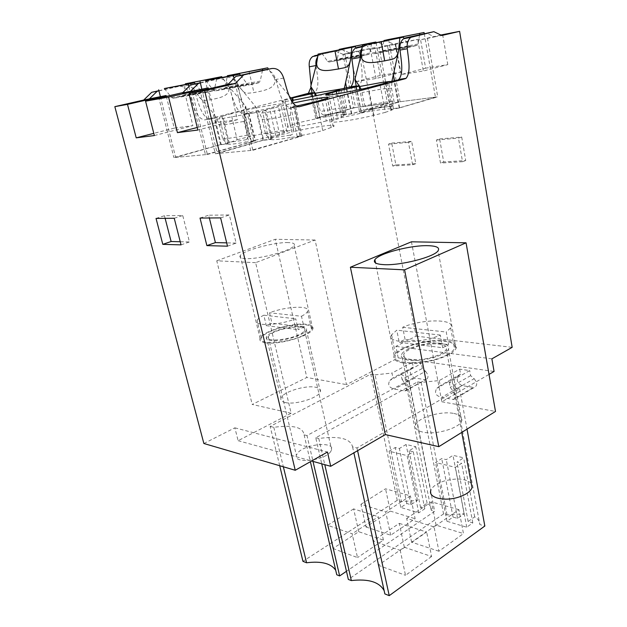 <?xml version="1.0" encoding="UTF-8"?>
<svg xmlns="http://www.w3.org/2000/svg" width="627" height="627" viewBox="0 0 627 627"><rect width="100%" height="100%" fill="white"/><g stroke="black" fill="none" stroke-linecap="round" stroke-linejoin="round"><path stroke-width="0.47" stroke-dasharray="3.13 2.35" d="M360.948 504.288L385.55 488.801L410.434 495.879L385.723 511.953L360.948 504.288L365.956 526.978L390.284 511.107L385.55 488.801M365.956 526.978L390.699 535.207L415.129 518.725L410.434 495.879M390.699 535.207L385.723 511.953M390.284 511.107L415.129 518.725M279.713 465.72L270.159 426.415L370.808 374.154L397.244 500.338L401.452 501.576L417.449 500.432L410.944 504.711L406.837 503.512L400.81 507.462L418.758 512.839L424.792 508.779L420.568 507.541L427.089 503.191C430.208 505.048 431.595 507.431 431.266 510.315L434.668 511.318L346.465 571.291M335.719 570.28L336.77 574.779M397.244 500.338L302.943 561.33M332.961 548.507L357.523 557.583L352.155 533.789L327.568 525.301L332.961 548.507L358.722 531.704L383.426 540.113L357.523 557.583M383.426 540.113L378.371 516.742L352.155 533.789M358.722 531.704L353.628 508.897L378.371 516.742M353.628 508.897L327.568 525.301M418.758 512.839L407.095 455.602L389.061 451.213L395.261 447.506L399.391 448.493L406.077 444.472L415.764 446.714L409.055 450.789L413.311 451.801L407.095 455.602M400.81 507.462L389.061 451.213M406.837 503.512L395.261 447.506M420.568 507.541L409.055 450.789M424.792 508.779L413.311 451.801M410.944 504.711L399.391 448.493M225.798 143.959L237.147 139.743L231.081 113.683L221.989 116.34L222.93 116.473L214.857 117.994L221.143 144.437L225.798 143.959L219.513 117.343M182.379 93.062L191.987 90.844L207.388 154.469L173.875 157.573L221.143 144.437M207.388 154.469L255.518 140.863L251.286 141.302L254.695 140.338L248.441 112.891L269.618 108.197L280.967 104.748C286.233 102.373 263.983 105.994 242.876 110.838L231.081 113.683M237.147 139.743L248.825 136.764C269.728 131.788 291.963 128.723 286.852 131.67L275.7 135.581L254.695 140.338M156.037 218.415L164.446 215.727L182.755 215.508L189.448 241.959L180.239 241.74M164.446 215.727L165.128 218.345M427.089 503.191L415.764 446.714M417.449 500.432L406.077 444.472M203.869 443.501L234.859 427.826L238.119 440.687L291.14 413.256L255.628 262.674L315.075 240.023L346.496 384.617L398.2 357.868L395.896 346.363L416.101 336.143L360.682 50.332L343.134 54.353L349.905 53.06L342.028 49.737L321.306 54.392L319.417 55.215L317.638 56.986M342.028 49.737L317.944 54.957M158.905 90.688L178.405 86.307C183.766 85.734 187.567 88.509 189.801 94.638C192.873 103.471 195.961 119.091 204.904 119.882L290.904 97.922M158.952 90.868L184.009 85.241C189.378 84.669 193.194 87.466 195.436 93.642L189.801 94.638M415.795 163.686L395.88 164.94L391.726 143.089L388.521 144.116L392.706 166.022L412.613 164.783L408.459 142.407L411.673 141.365L415.795 163.686L412.613 164.783M388.521 144.116L408.459 142.407M343.134 54.353L335.257 51.069M349.905 53.06L343 54.643L353.565 107.758L389.586 103.094L351.402 113.895L346.198 114.529L343.267 115.36L344.67 115.634L337.475 118.095L326.314 120.972L320.875 94.716M353.565 107.758L315.71 118.284L319.794 117.782L316.886 118.589L312.277 96.605M326.314 120.972C305.373 125.964 282.855 129.037 287.871 126.34L298.037 122.837L316.886 118.589M346.198 114.529L341.049 88.94M351.402 113.895L346.253 88.148M343.267 115.36L338.196 90.272M158.607 96.887L173.875 157.573M214.857 117.994L210.57 119.091C201.588 118.268 198.508 102.546 195.436 93.642M251.286 141.302L244.977 113.785L248.441 112.891M229.176 143.019L222.93 116.473M290.34 125.228L284.877 100.093L282.346 101.025C280.481 102.013 283.788 101.817 292.26 100.445M284.877 100.093L292.676 97.93M319.794 117.782L315.24 95.97M315.71 118.284L310.569 93.595M316.102 65.992C317.097 74.315 320.068 86.51 315.075 92.279L312.16 93.18M200.311 82.748L217.914 78.775C223.392 78.203 227.264 81.157 229.529 87.631C232.625 96.973 235.76 113.495 244.851 114.326L249.217 113.205L244.977 113.785M248.982 113.26L255.518 140.863M310.937 87.341L311.086 85.413M166.335 96.393L174.259 128.127L192.85 125.651L184.675 92.169L191.987 90.844M182.857 92.584L184.675 92.169M154.352 135.557L192.85 125.651M174.259 128.127L153.787 133.363M174.235 218.267L182.755 215.508M181.038 244.867L189.448 241.959M370.808 374.154L375.064 374.852L401.452 501.576M402.04 379.39L404.431 382.799L425.576 371.317L422.347 368.441L402.04 379.39L401.053 374.484C404.329 375.73 405.716 377.493 405.207 379.79L431.266 510.315M405.207 379.79L408.655 380.354L434.668 511.318M408.655 380.354L306.995 435.561L313.006 461.401M270.159 426.415L273.803 427.316C293.021 424.706 303.123 427.214 304.103 434.84L306.995 435.561M304.103 434.84L310.373 461.699M273.803 427.316L283.349 466.786M375.064 374.852L391.953 373.049L392.941 377.901L389.916 380.385C387.376 384.766 388.897 387.658 394.477 389.077L405.277 391.021L425.843 379.688L404.752 390.872M404.431 382.799C406.602 387.486 406.884 390.229 405.277 391.021M380.213 75.483L355.987 81.675L350.391 53.232L374.915 47.605L380.213 75.483L400.316 72.254L376.004 78.508L355.987 81.675M395.88 164.94L392.706 166.022M391.726 143.089L411.673 141.365M360.682 50.332L374.915 47.605M350.391 53.232L343 54.643M376.004 78.508L370.439 49.408L395.065 43.741L400.316 72.254M389.586 103.094L379.131 47.746L370.439 49.408M379.131 47.746L386.091 46.139L378.167 42.628L362.375 46.194M386.091 46.139L394.54 44.525L386.6 40.974L365.666 45.7L363.754 46.555L362.061 48.232M360.392 58.092C361.348 66.791 364.256 79.527 359.2 85.515L356.316 86.432M272.212 138.504L265.95 110.438C264.469 110.611 264.092 110.556 264.829 110.266L271.052 138.136L272.212 138.504L268.771 139.484L263.583 140.025L257.274 112.068L252.9 113.205C243.715 112.272 240.666 95.688 237.539 86.22L229.529 87.631M257.274 112.068L265.95 110.438M264.829 110.266L292.958 103.087M264.406 69.918C269.806 69.691 273.576 72.889 275.723 79.496C278.843 89.418 281.985 106.958 291.226 107.875L295.67 106.708L290.928 107.366L295.975 106.198M200.381 83.023L225.885 77.254C231.387 76.69 235.266 79.676 237.539 86.22M234.859 427.826L327.459 452.02M238.119 440.687L311.595 461.01M291.14 413.256L252.211 404.454L306.822 377.47L346.496 384.617M398.2 357.868L494.068 371.466M411.445 241.803L441.839 401.782L489.029 374.39M441.839 401.782L495.495 411.445M453.956 413.475C460.218 414.784 462.812 417.229 461.738 420.803C459.716 428.123 435.42 435.24 422.833 432.105C416.979 430.694 414.588 428.319 415.646 424.957C417.817 417.613 441.087 410.701 453.956 413.475M315.742 437.779L318.775 438.485C339.238 435.765 350.501 438.563 352.57 446.871L356.99 447.968L459.567 388.693L454.489 387.862C454.716 385.409 452.976 383.512 449.277 382.156L469.717 370.588L459.677 369.138L439.253 380.558L421.195 382.407L417.66 381.827L315.742 437.779L321.729 463.815M401.053 374.484L421.415 363.613L412.3 362.304L391.953 373.049M285.34 402.55C281.813 401.727 280.347 400.277 280.959 398.2C282.393 392.11 305.302 384.931 315.593 387.243C319.386 388.019 320.977 389.5 320.35 391.703C319.096 397.73 295.372 405.144 285.34 402.55M491.881 358.84L395.896 346.363M416.101 336.143L512.165 347.342M395.065 43.741L420.435 38.866L425.631 68.186L401.233 74.519L423.335 71.023L447.788 64.628L425.631 68.186M442.654 34.603L447.788 64.628M439.629 138.943L461.699 137.039L458.47 138.12L462.514 161.695L440.507 163.059L436.408 140.009L439.629 138.943L443.697 161.931L440.507 163.059M461.699 137.039L465.712 160.543L443.697 161.931M394.54 44.525L420.435 38.866M386.6 40.974L378.167 42.628M399.297 523.373L426.658 532.049L400.238 550.388L372.979 540.983L399.297 523.373L404.313 547.222L378.308 565.264L372.979 540.983M404.313 547.222L431.611 556.51L426.658 532.049M431.611 556.51L405.512 575.32L400.238 550.388M378.308 565.264L405.512 575.32M417.66 381.827L443.555 513.921L447.043 514.947L464.098 513.811L457.561 518.404L453.047 517.071L446.988 521.296L466.754 527.221L472.805 522.879L468.15 521.507L474.678 516.86C478.182 518.89 479.906 521.46 479.843 524.564L484.836 526.022M384.155 590.712L384.86 593.91M443.555 513.921L348.338 579.45M438.924 551.243L411.61 542.159L436.094 525.16L463.463 533.561L458.893 509.665L434.064 526.907L438.924 551.243L463.463 533.561M472.805 522.879L461.629 463.282L455.39 467.342L435.499 462.507L441.729 458.549L446.283 459.63L453.007 455.343L463.659 457.82L456.942 462.17L461.629 463.282M466.754 527.221L455.39 467.342M468.15 521.507L456.942 462.17M474.678 516.86L463.659 457.82M446.988 521.296L435.499 462.507M453.047 517.071L441.729 458.549M457.561 518.404L446.283 459.63M464.098 513.811L453.007 455.343M454.489 387.862L479.843 524.564M421.195 382.407L447.043 514.947M439.253 380.558L440.217 385.652L436.901 388.231C434.096 392.8 435.679 395.841 441.643 397.353L453.619 399.524L474.302 387.423L473.385 387.408L452.953 399.344M449.277 382.156L450.233 387.298L452.898 390.919C455.257 395.786 455.5 398.654 453.619 399.524M318.775 438.485L324.778 464.654M352.57 446.871L353.879 452.851M356.99 447.968L357.586 450.695M459.567 388.693L467.005 429.142M440.844 35.026L417.88 40.347L434.503 36.883L426.556 33.113M434.503 36.883L441.816 35.488M387.564 46.139L397.98 102.005L437.724 96.864L427.496 38.513M417.88 40.347L423.335 71.023M395.723 44.58L401.233 74.519M385.55 83.195L390.527 109.568L392.212 109.929L385.362 112.343L380.111 84.755M390.527 109.568L399.258 108.009L437.724 96.864M397.98 102.005L359.741 112.868L364.248 112.311L361.309 113.15L356.771 90.147M385.362 112.343L373.896 115.337C351.449 120.737 326.291 124.036 332.004 120.995L341.629 117.602L361.309 113.15M364.248 112.311L359.773 89.52M354.647 86.871L359.741 112.868M393.49 108.714L388.411 81.714M399.258 108.009L394.195 80.836M227.491 246.192L236.12 243.096L229.364 214.959L208.673 215.202L209.355 217.984M236.12 243.096L226.684 242.861M411.61 542.159L406.68 518.435L434.064 526.907M406.68 518.435L431.454 501.859L458.893 509.665M436.094 525.16L431.454 501.859M197.231 127.493L216.48 122.492L237.351 119.71L229.114 84.128L228.04 84.379M229.114 84.128L237.343 82.639L227.499 84.927M237.351 119.71L197.858 130.048M220.618 217.89L229.364 214.959M200.029 218.063L208.673 215.202M199.833 89.426L215.265 153.74L252.846 150.261L237.343 82.639M216.48 122.492L208.501 88.909M252.846 150.261L301.971 136.035L297.229 136.529L300.709 135.518C306.987 134.57 314.331 132.9 322.74 130.51L333.282 126.709C339.144 123.339 314.213 126.654 291.798 132.031L285.74 104.685M271.052 138.136L279.76 135.142L291.688 132.062M263.583 140.025L215.265 153.74M465.712 160.543L462.514 161.695M436.408 140.009L458.47 138.12M295.67 106.708L301.971 136.035M297.229 136.529L290.928 107.366M300.709 135.518L294.455 106.441M268.771 139.484L262.462 111.347M412.3 362.304L413.24 367.085L411.03 369.115C409.384 372.869 410.646 375.839 414.815 378.01L425.106 379.664M422.347 368.441L421.415 363.613M425.576 371.317C428.711 375.33 428.797 378.12 425.843 379.688M413.24 367.085L392.941 377.901M459.677 369.138L460.586 374.154L458.102 376.255C456.19 380.166 457.506 383.277 462.052 385.589L473.385 387.408M452.898 390.919L474.122 378.684L470.626 375.651L469.717 370.588M474.122 378.684C477.453 382.831 477.515 385.746 474.302 387.423M460.586 374.154L440.217 385.652M470.626 375.651L450.233 387.298M255.628 262.674L216.762 260.801L252.211 404.454M216.762 260.801L275.229 239.287L306.822 377.47M315.075 240.023L275.229 239.287M288.224 242.586C274.618 241.998 243.041 250.502 240.227 255.612C239.138 257.352 240.878 258.355 245.463 258.606C258.567 259.547 291.751 250.628 294.149 245.619C295.278 243.746 293.303 242.735 288.224 242.586M301.822 326.502C305.623 327.012 307.167 328.195 306.446 330.068C304.941 335.179 280.669 342.311 270.645 340.508C267.126 339.952 265.715 338.784 266.42 337.02C268.113 331.848 291.531 324.951 301.822 326.502M265.534 342.804C260.942 342.06 259.108 340.532 260.033 338.219C262.329 331.385 293.021 322.341 306.634 324.339C311.697 324.998 313.759 326.565 312.802 329.057C310.874 335.782 278.686 345.226 265.534 342.804M440.836 343.314C427.88 341.464 404.062 348.165 401.593 354.443C400.402 357.319 402.746 359.232 408.632 360.204C421.289 362.367 446.197 355.446 448.477 349.2C449.684 346.143 447.129 344.184 440.836 343.314M403.326 362.986C419.949 365.917 453.007 356.747 455.994 348.502C457.585 344.435 454.183 341.84 445.781 340.72C428.656 338.345 397.455 347.139 394.187 355.415C392.62 359.169 395.661 361.685 403.326 362.986M330.75 451.503C324.935 460.712 293.052 464.129 296.367 455.288L297.457 453.243C303.852 444.19 334.685 440.946 331.628 449.763L330.75 451.503M303.609 331.707C297.033 338.846 264.218 343.4 268.231 336.683L269.492 335.108C276.656 328.039 308.335 323.689 304.628 330.358L303.609 331.707M302.888 335.578C307.685 333.345 310.561 331.244 311.517 329.261C315.467 322.098 286.994 323.728 270.605 331.338C265.464 333.635 262.368 335.853 261.326 337.977C257.031 345.046 286.359 343.533 302.888 335.578M301.485 316.259C304.769 314.535 306.783 312.936 307.536 311.462C311.251 305.177 286.531 306.195 269.5 312.771L271.953 323.203L266.303 325.664L263.826 315.193C260.174 317.027 257.932 318.743 257.109 320.35C253.136 326.526 278.333 325.679 295.732 318.79L298.209 329.653L303.93 327.082L301.485 316.259L269.5 312.771M303.93 327.082L271.953 323.203M266.303 325.664L298.209 329.653M263.826 315.193L295.732 318.79M471.222 483.331C465.806 478.55 456.832 477.774 444.284 480.987C436.792 483.433 432.293 486.615 430.796 490.549L403.717 354.177C400.387 359.679 417.112 361.677 432.081 357.265C439.88 354.96 444.637 352.335 446.338 349.404C449.606 343.698 432.669 341.974 418.162 346.229C410.309 348.51 405.497 351.159 403.717 354.177M447.443 354.584C429.017 365.18 389.124 365.298 395.684 355.219C396.766 353.072 399.375 350.94 403.506 348.808C421.72 338.815 460.453 338.306 454.473 348.636C453.478 350.595 451.134 352.578 447.443 354.584M405.058 339.348L402.675 327.27C422.332 318.681 456.331 318.735 450.664 327.858L446.244 332.02L448.579 344.623L442.693 347.742L399.195 342.295L405.058 339.348L448.579 344.623M442.693 347.742L440.326 335.077C420.098 344.207 385.472 343.698 391.593 334.849L396.781 330.17L399.195 342.295M402.675 327.27L446.244 332.02M440.326 335.077L396.781 330.17M375.996 42.581L387.51 103.369L351.755 113.691L343.909 114.655L343.502 112.601L345.391 111.763L346.715 108.048C346.425 107.554 343.792 107.632 338.823 108.275L320.303 111.488L316.596 95.672M343.761 48.373L355.493 107.515L317.34 117.923L312.199 93.345M317.34 117.923L325.366 116.935L324.629 114.937C322.748 115.086 321.306 113.934 320.303 111.488M343.502 112.601C341.127 112.288 334.943 113.064 324.951 114.937M346.715 108.048L344.129 95.155L344.309 88.446M339.16 49.846L337.248 59.126L336.182 60.404L368.903 54.322L362.234 55.897L360.831 55.145L356.261 48.013M321.894 53.248L327.592 61.352L360.831 55.145M362.234 55.897L329.073 62.049L327.592 61.352M329.073 62.049L336.182 60.404M371.584 43.451L369.891 53.021L368.903 54.322M355.493 107.515L387.51 103.369M343.909 114.655C341.535 114.326 335.359 115.086 325.366 116.935M351.755 113.691L346.629 88.054M160.379 96.566L175.662 157.408L220.555 144.704L227.632 143.975L227.131 141.827C225.226 142.07 223.667 140.793 222.46 138.003C221.739 138.771 223.714 138.896 228.4 138.395L247.822 135.158L244.64 121.293L244.397 114.569L222.514 118.527C217.53 119.201 215.516 119.201 216.464 118.519L212.937 112.672L197.223 94.238C202.576 101.997 203.187 100.359 209.959 99.85C214.928 98.604 233.173 96.942 228.024 85.734L245.604 105.987L244.397 114.569M188.923 86.573L205.444 154.65L253.669 141.271L245.604 105.987M253.669 141.271L245.455 142.125L244.945 139.923C246.967 139.758 247.924 138.167 247.822 135.158M227.131 141.827C228.291 142.486 234.232 141.851 244.945 139.923M222.46 138.003L219.285 124.601L216.605 118.432M195.303 83.877L201.957 92.153L203.9 92.929L173.365 98.282L182.496 96.009L183.209 94.802L185.2 84.543M228.024 85.734L222.256 77.458M216.762 78.508L214.481 89.253L183.209 94.802M181.955 96.268L213.117 90.782L214.481 89.253M213.117 90.782L203.9 92.929M164.352 88.525L171.547 97.53L173.365 98.282M205.444 154.65L175.662 157.408M227.632 143.975C228.8 144.672 234.741 144.053 245.455 142.125M220.555 144.704L212.937 112.672M189.809 82.803L197.223 94.238M424.26 33.639L435.428 97.161L399.548 107.797L390.848 108.871L390.441 106.715L392.283 105.994L394.109 101.88C393.427 101.409 390.331 101.535 384.829 102.248L364.867 105.681L361.23 89.206M388.544 39.517L400.104 101.731L361.45 112.492L356.348 86.612M361.45 112.492L370.314 111.402L369.515 109.294C367.453 109.451 365.902 108.252 364.867 105.681M390.441 106.715C387.423 106.441 380.581 107.303 369.906 109.286M394.109 101.88L391.561 88.274L391.93 81.181M383.873 41.029L381.898 50.771L380.816 52.112L417.002 45.387L410.301 46.986L408.898 46.179L404.337 38.623M366.38 44.478L372.109 53.044L408.898 46.179M410.301 46.986L373.606 53.789L372.109 53.044M373.606 53.789L380.816 52.112M419.604 34.697L417.99 44.023L417.002 45.387M400.104 101.731L435.428 97.161M390.848 108.871C387.839 108.589 380.989 109.435 370.314 111.402M399.548 107.797L394.508 80.75M201.823 89.065L217.255 153.552L263.034 140.299L270.927 139.484L270.417 137.211C268.301 137.478 266.6 136.137 265.331 133.19C264.923 133.959 267.337 134.06 272.588 133.496L293.655 130.008L290.473 115.329L290.387 108.189L266.663 112.452C261.075 113.205 258.598 113.252 259.217 112.586L255.393 106.425L239.451 86.847C245.118 95.045 246.442 93.204 253.927 92.608C259.617 91.221 279.18 89.426 274.093 77.489L291.963 99.058L290.387 108.189M234.059 78.25L250.659 150.464L300.019 136.459L292.77 102.804M300.019 136.459L290.826 137.415L290.317 135.087C292.582 134.899 293.695 133.206 293.655 130.008M270.417 137.211C272.165 137.854 278.796 137.141 290.317 135.087M265.331 133.19L262.141 119.012L259.319 112.499M240.588 75.303L247.375 84.128L249.358 84.966L215.092 90.97L224.427 88.619L225.156 87.357L227.217 76.51M274.093 77.489L268.544 69.127M262.478 70.334L260.213 81.126L225.156 87.357M223.87 88.893L258.81 82.748L260.213 81.126M258.81 82.748L249.358 84.966M205.915 80.577L213.235 90.163L215.092 90.97M250.659 150.464L217.255 153.552M270.927 139.484C272.674 140.166 279.313 139.476 290.826 137.415M263.034 140.299L255.393 106.425M231.919 74.707L239.451 86.847M321.306 54.392L317.928 55.058M184.009 85.241L178.405 86.307M332.153 91.981L337.475 118.095M298.037 122.837L293.185 100.289M275.7 135.581L269.618 108.197M284.243 132.869L278.294 105.744M248.825 136.764L242.876 110.838M210.57 119.091L204.904 119.882M312.121 92.984L314.182 92.663M362.351 46.351L365.666 45.7M356.277 86.228L358.299 85.915M252.9 113.205L244.851 114.326M299.189 106.77L291.226 107.875M225.885 77.254L217.914 78.775M341.629 117.602L336.817 93.885M333.979 120.063L328.83 94.959M373.896 115.337L368.527 87.592M283.663 78.093L275.723 79.496M322.74 130.51L316.69 101.496M331.252 127.689L325.335 98.98M291.798 132.031L285.849 104.662M279.76 135.142L273.685 107.617M414.815 378.01L394.477 389.077M411.03 369.115L389.916 380.385M462.052 385.589L441.643 397.353M458.102 376.255L436.901 388.231M344.129 95.155L336.26 95.641L317.701 98.988M344.215 88.869L343.204 88.611M369.891 53.021L337.248 59.126M219.285 124.601L219.215 124.663C218.666 125.259 220.657 125.275 225.179 124.702L244.64 121.293M171.547 97.53L201.957 92.153M205.131 79.856L209.959 99.85M391.561 88.274L382.298 88.932L362.288 92.522M391.812 81.628L390.307 81.424M417.99 44.023L381.898 50.771M262.141 119.012L262.102 119.075C261.874 119.663 264.288 119.639 269.359 118.997L290.473 115.329M213.235 90.163L247.375 84.128M249.06 71.4L253.927 92.608M317.858 55.521L319.417 55.215M339.458 89.802L344.67 115.634M287.871 126.34L282.346 101.025M286.852 131.67L280.967 104.748M221.989 116.34L228.204 142.729M315.075 92.279L312.066 92.741M362.273 46.837L363.754 46.555M356.222 85.97L359.2 85.515M332.004 120.995L326.675 95.061M387.063 82.631L392.212 109.929M333.282 126.709L327.419 98.165M306.446 330.068L320.35 391.703M266.412 337.02L280.959 398.2M240.227 255.612L260.033 338.219M294.149 245.619L312.81 329.057M415.646 424.957L401.593 354.443M461.738 420.803L448.485 349.192M455.994 348.502L438.116 250.714M394.179 355.415L375.557 262.964M268.231 336.683L296.367 455.288M304.628 330.358L331.628 449.763M311.517 329.261L307.536 311.462M261.326 337.977L257.109 320.35M461.762 432.403L446.338 349.404M450.664 327.858L454.473 348.636M391.593 334.849L395.684 355.219M345.391 111.763L324.629 114.937M369.24 54.173L336.542 60.247M182.504 96.009L213.697 90.515M392.283 105.994L369.515 109.294M417.339 45.23L381.185 51.947M224.427 88.626L259.413 82.466"/><path stroke-width="0.94" d="M346.465 571.291L339.646 575.923L336.77 574.779L310.373 461.699M279.713 465.72L302.943 561.33L306.579 562.772C321.385 560.938 331.095 563.438 335.719 570.28M165.128 218.345L171.116 241.513L180.239 241.74M317.944 54.957L312.693 56.532C309.848 58.734 308.719 62.151 309.323 66.791L316.032 65.553L316.102 65.992M317.638 56.986C316.063 59.346 315.522 62.206 316.032 65.553M143.74 100.022L114.835 106.645L127.493 104.388L166.124 95.523L143.74 100.022L151.695 92.302L158.952 90.868M151.695 92.302L158.905 90.688M149.202 99.042L157.197 91.268M338.196 90.272L338.086 89.708L350.846 86.792C355.971 80.569 352.899 67.763 351.904 58.946C351.316 54.063 352.468 50.481 355.352 48.193L362.375 46.194M292.26 100.445L320.875 94.716L332.153 91.981L339.458 89.802L338.086 89.708M312.277 96.605L311.674 93.729L292.676 97.93L293.185 100.289M315.24 95.97L314.613 92.976L311.674 93.729M312.16 93.18L314.613 92.976M290.904 97.922L308.382 93.305L310.937 87.341M311.086 85.413L309.323 66.791M200.311 82.748L190.553 84.951L182.379 93.062L208.266 87.905L168.577 97.075L177.425 132.634L197.858 130.048L188.954 93.447L204.661 90.649L295.246 470.274L327.459 452.02L330.711 466.3L385.354 434.574L438.806 446.667L495.495 411.445L466.065 242.814L404.587 269.845L438.806 446.667M166.124 95.523L166.335 96.393M153.787 133.363L136.216 137.854L154.352 135.557L145.566 101.174L182.857 92.584M127.493 104.388L136.216 137.854M162.801 244.35L181.038 244.867L174.235 218.267L156.037 218.415L162.801 244.35L171.116 241.513M313.006 461.401L339.646 575.923M283.349 466.786L306.579 562.772M114.835 106.645L203.869 443.501L295.246 470.274M362.061 48.232C360.376 50.716 359.78 53.773 360.282 57.402L360.392 58.092M292.958 103.087C313.759 98.564 332.631 95.806 327.419 98.165L316.69 101.496L295.975 106.198M326.675 95.061L326.526 94.34C320.656 96.817 345.845 92.835 368.527 87.592L387.063 82.631C387.807 82.278 387.259 82.239 385.417 82.505L405.175 78.743L299.189 106.77C289.901 105.822 286.782 88.117 283.663 78.093C281.374 71.141 277.424 67.943 271.812 68.508L243.715 74.887L235.274 83.532L204.661 90.649M326.526 94.34L336.307 91.354L359.122 86.189L356.316 86.432M190.553 84.951L200.381 83.023M145.566 101.174L168.577 97.075M220.618 217.89L200.029 218.063L206.879 245.604L227.491 246.192L220.618 217.89M311.595 461.01L330.711 466.3M489.029 374.39L494.068 371.466L491.881 358.84L512.165 347.342L459.607 31.35L440.844 35.026M467.005 429.142L484.836 526.022L389.234 595.65L384.86 593.91L353.879 452.851M324.778 464.654L351.347 580.578C368.488 578.611 379.421 581.989 384.155 590.712M351.347 580.578L348.338 579.45L321.729 463.815M357.586 450.695L389.234 595.65M466.065 242.814L411.445 241.803L350.391 267.235L385.354 434.574M397.918 79.848L398.827 79.441C404.023 72.912 400.982 59.393 400.026 50.082C399.462 44.932 400.637 41.163 403.561 38.78L405.489 37.902L433.86 31.679L441.816 35.488L459.607 31.35M433.86 31.679L410.85 37.346C407.918 39.752 406.735 43.553 407.299 48.741C408.263 58.107 411.281 71.815 406.084 78.328L398.827 79.441M405.175 78.743L406.084 78.328M359.773 89.52L359.122 86.189M356.771 90.147L356.144 86.957M385.417 82.505L385.55 83.195M209.355 217.984L215.406 242.594L226.684 242.861M228.04 84.379L188.954 93.447M243.715 74.887L235.909 76.369L227.499 84.927L235.274 83.532M197.231 127.493L177.425 132.634M206.879 245.604L215.406 242.594M208.501 88.909L208.266 87.905M235.909 76.369L264.406 69.918M190.185 91.652L198.406 83.469M350.391 267.235L404.587 269.845M383.74 264.641C376.02 264.179 373.073 262.525 374.891 259.688C378.732 253.426 410.889 245.039 428.155 245.69C436.627 245.972 439.95 247.649 438.116 250.714C434.629 256.929 400.457 265.738 383.74 264.641M430.796 490.549C427.99 497.728 444.449 501.827 458.713 497.109C466.135 494.64 470.579 491.49 472.021 487.657L471.222 483.331M312.199 93.345L310.757 86.455L316.596 95.672M344.309 88.446L350.485 60.129C348.526 68.829 345.156 67.152 338.509 69.001C332.686 69.519 316.98 74.401 316.635 63.546L310.757 86.455M339.254 49.376L375.887 42.017L343.761 48.373L339.254 49.376L339.16 49.846M316.635 63.546L318.077 54.102L355.384 46.649L356.261 48.013M371.67 42.973L371.584 43.451M375.887 42.017L375.996 42.581M346.629 88.054L345.54 82.599M355.384 46.649L318.077 54.102M351.778 47.464L350.485 60.129M188.923 86.573L188.335 84.136L194.409 82.78L195.303 83.877M222.256 77.458L221.707 76.666L216.926 77.74L216.762 78.508M216.926 77.74L185.341 83.806L185.2 84.543M194.409 82.78L164.352 88.525L188.335 84.136M158.686 89.802L160.379 96.566M185.341 83.806L221.707 76.666M356.348 86.612L354.921 79.355L361.23 89.206M391.93 81.181L398.49 51.343C396.186 60.545 391.993 58.891 384.688 60.89L381.169 41.672L362.5 45.348L403.467 37.173L404.337 38.623M384.68 60.89C378.159 61.509 361.411 66.681 360.995 55.278L354.921 79.355M383.975 40.536L424.056 32.494L388.544 39.517L383.975 40.536L383.873 41.029M360.995 55.278L362.5 45.348M419.816 33.458L419.604 34.697M424.056 32.494L424.26 33.639M394.508 80.75L393.435 74.989M403.467 37.173L381.169 41.672M399.838 37.996L398.49 51.343M292.77 102.804L291.963 99.058M234.059 78.25L233.432 75.53L239.679 74.127L240.588 75.303M268.544 69.127L267.674 67.826L262.776 68.931L262.478 70.334M262.776 68.931L227.366 75.734L227.217 76.51M239.679 74.127L205.915 80.577L233.432 75.53M200.107 81.894L201.823 89.065M227.366 75.734L267.674 67.826M317.928 55.058L314.582 55.709M307.489 93.689L312.121 92.984M357.265 47.346L362.351 46.351M351.904 58.946L360.282 57.402M349.944 87.192L356.277 86.228M336.817 93.885L336.307 91.354M328.83 94.959L328.548 93.564M400.026 50.082L407.299 48.741M405.489 37.902L412.778 36.468M263.904 70.012L271.812 68.508M315.24 93.274L343.204 88.611M334.936 50.787L338.509 69.001M359.71 86.51L382.062 82.388L390.307 81.424M312.693 56.532L317.858 55.521M312.066 92.741L308.382 93.305M355.352 48.193L362.273 46.837M350.846 86.792L356.222 85.97M403.561 38.772L410.85 37.346M375.557 262.964L374.891 259.688M472.021 487.657L461.762 432.403"/></g></svg>
